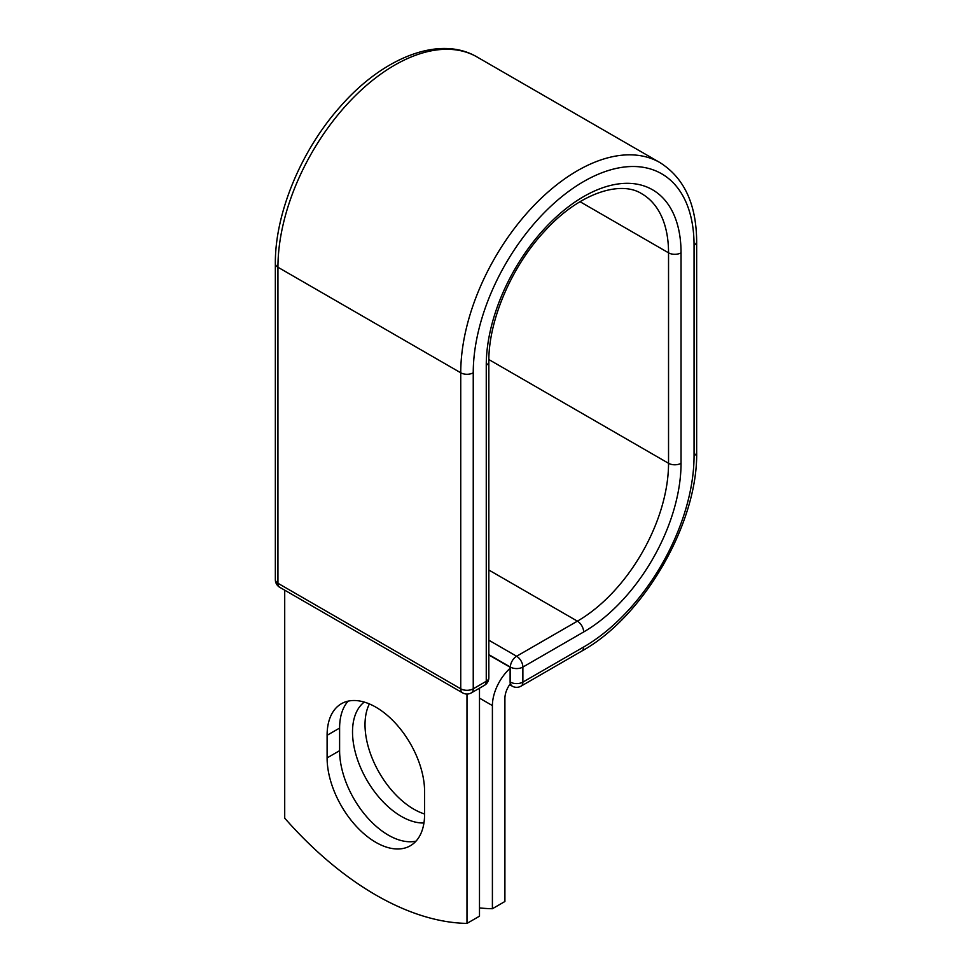 <?xml version="1.0" encoding="UTF-8"?>
<svg xmlns="http://www.w3.org/2000/svg" width="972" height="972" viewBox="0 0 972 972"><rect width="100%" height="100%" fill="white"/><g stroke="black" fill="none" stroke-linecap="round" stroke-linejoin="round"><path stroke-width="1.46" d="M375.848 842.347A68.939 39.803 -120 0 0 410.318 845.762A68.939 39.803 -120 0 0 424.594 814.196L424.594 791.585A68.939 39.803 -120 0 0 394.498 722.208A68.939 39.803 -120 0 0 341.379 703.74A68.939 39.803 -120 0 0 327.102 735.294L327.102 757.905A68.939 39.803 -120 0 0 375.848 842.347M348.195 701.116A68.939 39.803 -120 0 0 339.605 728.077L339.605 750.688A68.939 39.803 -120 0 0 388.35 835.13A68.939 39.803 -120 0 0 415.992 841.157M424.594 813.989A68.939 39.803 60 0 1 413.768 809.141A68.939 39.803 60 0 1 369.396 703.922M423.95 822.992A68.939 39.803 60 0 1 401.266 816.359A68.939 39.803 60 0 1 356.979 758.026A68.939 39.803 60 0 1 364.257 702.076M479.488 907.909A294.613 170.1 -120 0 0 492.403 908.723L492.403 705.587A34.47 19.902 -60 0 1 510.118 668.299L510.118 681.955L510.373 667.071L488.843 654.642M492.403 908.723L504.905 901.506L504.905 698.37A16.791 9.696 -60 0 1 510.336 683.729A8.833 5.103 -60 0 1 510.118 681.955M510.118 668.299L510.118 667.217L488.843 654.946M466.985 694.044L466.985 923.4L479.488 916.183L479.488 688.188M466.985 923.4A294.613 170.1 60 0 1 284.711 818.157L284.711 590.162M492.403 705.587L479.488 698.127M583.65 647.012L522.875 682.101A8.833 5.103 60 0 1 521.041 686.147L581.815 651.058A8.833 5.103 -120 0 0 583.65 647.012A156.14 90.153 -60 0 0 694.057 455.783A8.833 5.103 180 0 0 696.657 452.174C698.018 522.9 643.756 616.88 581.815 651.058M681.044 252.817A8.833 5.103 180 0 1 668.542 252.817A128.887 74.419 -60 0 0 641.848 193.805C620.549 179.978 578.984 193.221 544.891 230.911C511.442 266.425 488.333 320.869 488.843 361.657A8.833 5.103 0 0 1 486.255 365.265A137.732 79.522 -60 0 1 583.65 196.587A137.732 79.522 -60 0 1 681.044 252.817L681.044 463.292A137.732 79.522 -60 0 1 583.65 631.982A8.833 5.103 -120 0 0 577.404 621.157L516.618 656.246A8.833 5.103 60 0 1 522.875 667.071L522.875 682.101A8.833 5.103 180 0 1 510.373 682.101A8.833 5.103 120 0 0 512.208 686.147A8.833 8.833 0 0 0 521.041 686.147M583.65 631.982L522.875 667.071A8.833 5.103 180 0 1 510.373 667.071A8.833 5.103 120 0 1 516.618 656.246L488.843 640.208M681.044 463.292A8.833 5.103 180 0 1 668.542 463.292A128.887 74.419 -60 0 1 577.404 621.157L488.843 570.029M580.005 201.69L668.542 252.817L668.542 463.292L488.867 359.555M696.657 452.174L696.657 241.688A8.833 5.103 180 0 1 694.057 245.296L694.057 455.783M275.343 263.631A8.833 5.103 0 0 0 277.943 267.239A164.985 95.256 -60 0 1 349.956 101.21A164.985 95.256 -60 0 1 477.094 57.008C439.781 34.931 383.405 57.287 340.613 106.215C301.356 149.895 274.93 213.208 275.343 263.631L275.343 579.664A8.833 5.103 0 0 0 277.943 583.273L460.74 688.808A8.833 5.103 0 0 0 473.243 688.808L486.255 681.287A8.833 5.103 0 0 0 488.843 677.678L488.843 361.657M275.343 579.664A8.833 8.833 0 0 0 279.766 587.319A8.833 5.103 120 0 1 277.943 583.273L277.943 267.239L460.74 372.786A164.985 95.256 -60 0 1 532.753 206.757A164.985 95.256 -60 0 1 659.891 162.555L477.094 57.008M279.766 587.319L462.575 692.854A8.833 5.103 120 0 1 460.74 688.808L460.74 372.786A8.833 5.103 0 0 0 473.243 372.786A156.14 90.153 -60 0 1 583.65 181.545A156.14 90.153 -60 0 1 694.057 245.296M473.243 372.786L473.243 688.808A8.833 5.103 -120 0 1 471.408 692.854L484.433 685.333A8.833 5.103 -120 0 0 486.255 681.287L486.255 365.265M339.605 728.077L327.102 735.294M339.605 750.688L327.102 757.905M696.657 241.688C696.45 204.266 684.203 177.888 659.891 162.555M509.644 684.677L512.208 686.147M484.433 685.333A8.833 8.833 0 0 0 488.843 677.678M462.575 692.854A8.833 8.833 0 0 0 471.408 692.854"/></g></svg>
